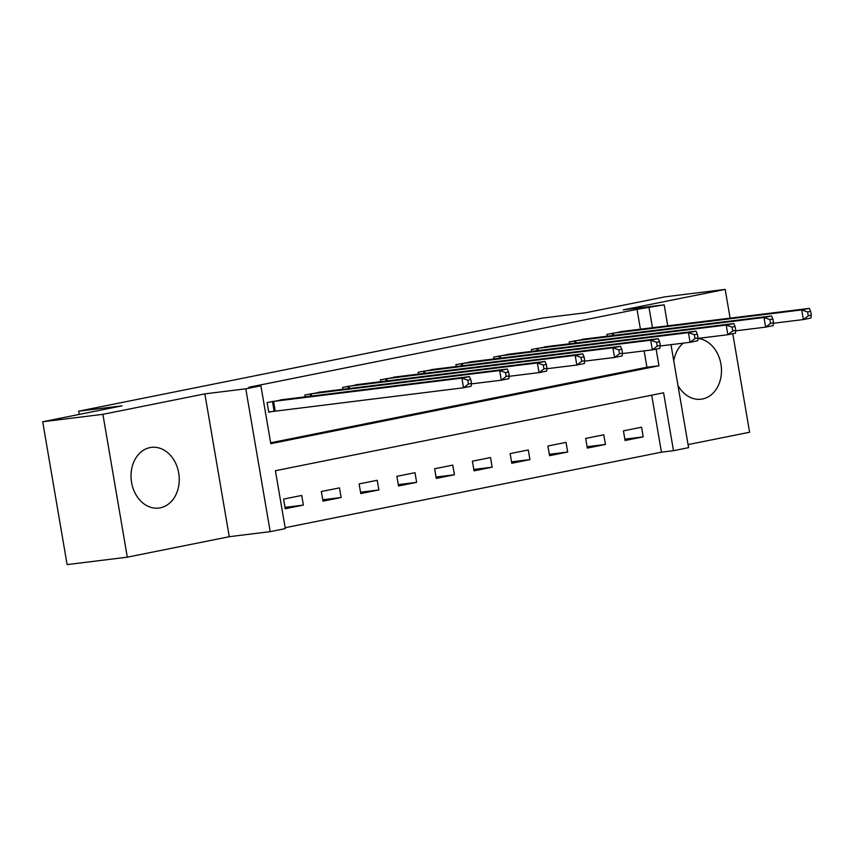 <?xml version="1.0" encoding="UTF-8"?>
<svg xmlns="http://www.w3.org/2000/svg" width="854" height="854" viewBox="0 0 854 854"><rect width="100%" height="100%" fill="white"/><g stroke="black" fill="none" stroke-linecap="round" stroke-linejoin="round"><path stroke-width="1.28" d="M160.285 507.831A30.573 24.008 83 0 0 178.838 473.874A30.573 24.008 83 0 0 151.393 447.379A30.573 24.008 83 0 0 149.984 447.603A30.573 24.008 83 0 0 131.431 481.549A30.573 24.008 83 0 0 158.876 508.055A30.573 24.008 83 0 0 160.285 507.831M677.959 385.453A30.573 24.008 83 0 0 701.113 399.192A30.573 24.008 83 0 0 702.522 398.967A30.573 24.008 83 0 0 721.384 367.743A30.573 24.008 83 0 0 697.953 338.483M670.988 344.653L688.591 447.656L673.486 450.688L663.59 392.787L275.404 470.714L285.311 528.615L270.206 531.647L245.792 388.816L260.897 385.784L270.793 443.685L658.968 365.758L656.128 349.115M229.267 536.707L204.853 393.865L102.896 414.329L42.7 421.759L67.114 564.601L127.31 557.171L229.267 536.707L270.206 531.647M688.068 444.592L749.609 432.241L732.764 333.733M285.151 527.719L661.444 452.172L673.486 450.688M102.896 414.329L127.31 557.171M730.106 318.158L725.195 289.399L623.239 309.874L664.177 304.825L667.764 325.844M42.7 421.759L121.994 405.842L78.653 411.19L542.354 318.094L585.695 312.745L664.988 296.829L725.195 289.399M661.444 452.172L651.698 395.167M641.557 427.213L623.431 430.854L625.085 440.504L643.211 436.874L641.557 427.213M603.799 434.803L585.673 438.433L587.317 448.094L605.443 444.454L603.799 434.803M566.042 442.383L547.916 446.023L549.56 455.673L567.686 452.033L566.042 442.383M528.274 449.962L510.148 453.602L511.802 463.252L529.928 459.612L528.274 449.962M490.516 457.541L472.39 461.181L474.045 470.832L492.16 467.191L490.516 457.541M452.759 465.12L434.633 468.761L436.277 478.411L454.403 474.771L452.759 465.12M414.991 472.7L396.864 476.34L398.519 485.99L416.645 482.35L414.991 472.7M377.233 480.279L359.107 483.919L360.762 493.569L378.888 489.94L377.233 480.279M339.476 487.869L321.35 491.498L322.993 501.159L341.12 497.519L339.476 487.869M301.708 495.448L283.592 499.088L285.236 508.738L303.362 505.098L301.708 495.448M640.425 329.217L637.031 309.34L248.856 387.268L260.897 385.784M270.633 442.788L646.926 367.241L644.129 350.887M625.128 331.106L606.938 334.341L607.258 336.23M587.371 338.686L569.18 341.931L569.501 343.81M549.613 346.265L531.412 349.51L531.732 351.4M511.845 353.855L493.655 357.089L493.975 358.979M474.087 361.434L455.897 364.669L456.217 366.558M436.33 369.013L418.129 372.248L418.46 374.137M398.562 376.593L380.372 379.827L380.692 381.717M360.804 384.172L342.614 387.406L342.934 389.296M323.047 391.751L304.846 394.996L305.177 396.875M285.289 399.33L267.088 402.576L268.743 412.226L273.654 411.233M78.653 411.19L79.209 414.436M204.853 393.865L245.792 388.816M637.031 309.34L664.177 304.825M652.467 327.733L649.072 307.856M646.926 367.241L658.968 365.758M624.85 439.137L643.211 436.874M285.001 507.361L303.362 505.098M322.759 499.782L341.12 497.519M360.527 492.203L378.888 489.94M398.284 484.624L416.645 482.35M436.042 477.034L454.403 474.771M473.81 469.454L492.16 467.191M511.567 461.875L529.928 459.612M549.325 454.296L567.686 452.033M587.082 446.717L605.443 444.454M683.243 343.137A30.573 24.008 83 0 0 673.763 360.9M811.3 315.211L810.638 311.347L807.617 311.956L808.279 315.82L811.3 315.211L810.926 318.04L803.379 319.556L801.725 309.906L611.848 333.359M807.617 311.956L801.725 309.906L809.282 308.39L620.143 331.694M808.279 315.82L803.379 319.556L773.478 323.239M810.638 311.347L809.282 308.39M773.543 322.791L772.881 318.926L769.86 319.535L770.521 323.399L773.543 322.791L773.169 325.62L765.622 327.135L763.967 317.485L574.091 340.938M769.86 319.535L763.967 317.485L771.525 315.969L582.385 339.273M770.521 323.399L765.622 327.135L735.721 330.818M772.881 318.926L771.525 315.969M735.774 330.37L735.123 326.516L732.102 327.114L732.753 330.978L735.774 330.37L735.411 333.199L727.854 334.715L726.21 325.064L536.333 348.517M732.102 327.114L726.21 325.064L733.757 323.549L544.628 346.852M732.753 330.978L727.854 334.715L697.964 338.408M735.123 326.516L733.757 323.549M698.017 337.949L697.355 334.095L694.334 334.693L694.996 338.558L698.017 337.949L697.643 340.778L690.096 342.294L688.452 332.644L498.565 356.097M694.334 334.693L688.452 332.644L695.999 331.128L506.86 354.431M694.996 338.558L690.096 342.294L660.195 345.987M697.355 334.095L695.999 331.128M660.259 345.528L659.598 341.675L656.577 342.283L657.238 346.137L660.259 345.528L659.886 348.357L652.339 349.873L650.684 340.223L460.808 363.687M656.577 342.283L650.684 340.223L658.242 338.707L469.102 362.021M657.238 346.137L652.339 349.873L622.438 353.567M659.598 341.675L658.242 338.707M622.502 353.118L621.84 349.254L618.819 349.862L619.481 353.716L622.502 353.118L622.128 355.937L614.57 357.452L612.926 347.802L423.05 371.266M618.819 349.862L612.926 347.802L620.474 346.286L431.345 369.601M619.481 353.716L614.57 357.452L584.68 361.146M621.84 349.254L620.474 346.286M584.734 360.698L584.072 356.833L581.051 357.442L581.713 361.306L584.734 360.698L584.371 363.526L576.813 365.042L575.169 355.381L385.282 378.845M581.051 357.442L575.169 355.381L582.716 353.866L393.587 377.18M581.713 361.306L576.813 365.042L546.912 368.725M584.072 356.833L582.716 353.866M546.976 368.277L546.314 364.412L543.293 365.021L543.955 368.885L546.976 368.277L546.603 371.106L539.055 372.622L537.401 362.971L347.525 386.424M543.293 365.021L537.401 362.971L544.959 361.455L355.819 384.759M543.955 368.885L539.055 372.622L509.155 376.304M546.314 364.412L544.959 361.455M509.219 375.856L508.557 371.992L505.536 372.6L506.198 376.465L509.219 375.856L508.845 378.685L501.298 380.201L499.643 370.551L309.767 394.004M505.536 372.6L499.643 370.551L507.201 369.035L318.062 392.338M506.198 376.465L501.298 380.201L471.397 383.884M508.557 371.992L507.201 369.035M471.451 383.435L470.8 379.582L467.778 380.179L468.43 384.044L471.451 383.435L471.088 386.264L463.53 387.78L461.886 378.13L272.01 401.583M467.778 380.179L461.886 378.13L469.433 376.614L280.304 399.918M468.43 384.044L463.53 387.78L268.7 411.98M470.8 379.582L469.433 376.614M613.428 333.135L613.812 335.43M612.307 333.295L612.702 335.558M575.671 340.714L576.055 343.009M574.55 340.874L574.934 343.148M537.903 348.293L538.298 350.588M536.792 348.453L537.177 350.727M500.145 355.883L500.54 358.168M499.024 356.033L499.419 358.306M462.388 363.462L462.772 365.747M461.267 363.612L461.651 365.886M424.619 371.042L425.014 373.326M423.509 371.191L423.894 373.465M386.862 378.621L387.257 380.905M385.741 378.77L386.136 381.044M349.105 386.2L349.489 388.495M347.984 386.36L348.379 388.623M311.347 393.779L311.731 396.075M310.226 393.94L310.61 396.213M273.579 401.359L275.234 411.009M272.469 401.519L274.113 411.169"/></g></svg>
